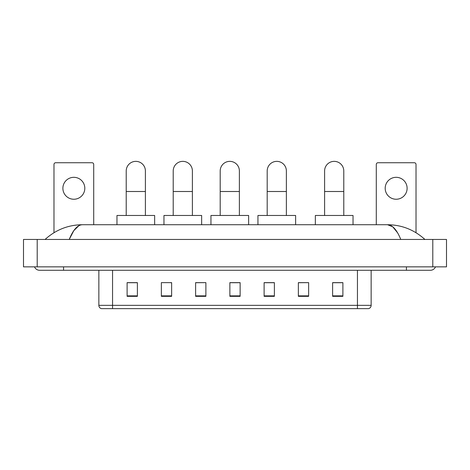 <?xml version="1.0" encoding="UTF-8"?>
<svg xmlns="http://www.w3.org/2000/svg" width="470" height="470" viewBox="0 0 470 470"><rect width="100%" height="100%" fill="white"/><g stroke="black" fill="none" stroke-linecap="round" stroke-linejoin="round"><path stroke-width="0.7" d="M357.447 308.637L357.447 305.353L371.147 305.353C371.053 306.992 370.231 308.091 368.68 308.637L101.32 308.637A3.425 3.425 0 0 1 98.853 305.353L98.853 270.279M342.889 296.341L342.889 282.64L332.613 282.64L332.613 296.341L342.889 296.341M308.637 296.341L308.637 282.64L298.362 282.64L298.362 296.341L308.637 296.341M274.386 296.341L274.386 282.64L264.111 282.64L264.111 296.341L274.386 296.341M137.387 296.341L137.387 282.64L127.112 282.64L127.112 296.341L137.387 296.341M171.638 296.341L171.638 282.64L161.363 282.64L161.363 296.341L171.638 296.341M205.889 296.341L205.889 282.64L195.614 282.64L195.614 296.341L205.889 296.341M240.135 296.341L240.135 282.64L229.865 282.64L229.865 296.341L240.135 296.341M308.637 282.64L298.362 282.711L308.637 282.64M205.889 282.64L195.614 282.711L205.889 282.64M170.469 282.711L171.638 282.711M264.457 282.711L274.386 282.711M240.135 282.711L229.865 282.711M137.387 282.711L127.112 282.711M342.889 282.711L332.613 282.711M63.573 266.854L63.573 270.279L430.403 270.279A5.481 5.481 0 0 0 435.484 266.854A5.481 5.481 0 0 1 430.403 270.279A5.481 5.481 0 0 0 435.484 266.854A5.481 5.481 0 0 1 430.403 270.279M34.516 266.854A5.481 5.481 0 0 0 39.598 270.279A5.481 5.481 0 0 1 34.516 266.854A5.481 5.481 0 0 0 39.598 270.279L63.573 270.279M400.781 239.453C396.85 229.783 392.438 224.871 387.538 224.725L82.462 224.725C77.562 224.871 73.15 229.783 69.219 239.453L73.831 230.6L78.901 225.688M37.2 239.453L446.5 239.453L446.5 266.854L23.5 266.854L23.5 239.453L37.2 239.453L37.2 266.854M446.5 239.453L446.5 266.854M423.758 238.396L424.921 239.453C414.14 229.742 401.68 224.836 387.538 224.725L392.755 226.816L397.644 232.909M46.242 238.396L45.079 239.453C55.807 229.765 68.267 224.854 82.462 224.725M73.849 177.319A10.963 10.963 0 0 0 62.886 188.282A10.963 10.963 0 0 0 73.849 199.245A10.963 10.963 0 0 0 84.812 188.282A10.963 10.963 0 0 0 73.849 177.319M93.712 224.725L93.712 164.441A1.71 1.71 0 0 0 92.002 162.732L55.695 162.732A1.71 1.71 0 0 0 53.985 164.441L53.985 232.703M126.219 215.477L126.219 170.951A9.588 9.588 0 0 1 135.806 161.363A9.588 9.588 0 0 1 145.4 170.951A9.588 9.588 0 0 0 135.806 161.363M145.4 215.477L145.4 170.951M154.648 224.725L154.648 215.477L116.971 215.477L116.971 224.725M173.213 215.477L173.213 170.951A9.588 9.588 0 0 1 182.801 161.363A9.588 9.588 0 0 1 192.395 170.951A9.588 9.588 0 0 0 182.801 161.363M192.395 215.477L192.395 170.951M201.642 224.725L201.642 215.477L163.965 215.477L163.965 224.725M220.201 215.477L220.201 170.951A9.588 9.588 0 0 1 229.795 161.363A9.588 9.588 0 0 1 239.383 170.951A9.588 9.588 0 0 0 229.795 161.363M239.383 215.477L239.383 170.951M248.63 224.725L248.63 215.477L210.954 215.477L210.954 224.725M267.195 215.477L267.195 170.951A9.588 9.588 0 0 1 276.789 161.363A9.588 9.588 0 0 1 286.377 170.951A9.588 9.588 0 0 0 276.789 161.363M286.377 215.477L286.377 170.951M295.624 224.725L295.624 215.477L257.948 215.477L257.948 224.725M324.6 215.477L324.6 170.951A9.588 9.588 0 0 1 334.194 161.363A9.588 9.588 0 0 1 343.781 170.951A9.588 9.588 0 0 0 334.194 161.363M343.781 215.477L343.781 170.951M353.029 224.725L353.029 215.477L315.352 215.477L315.352 224.725M396.151 177.319A10.963 10.963 0 0 0 385.189 188.282A10.963 10.963 0 0 0 396.151 199.245A10.963 10.963 0 0 0 407.114 188.282A10.963 10.963 0 0 0 396.151 177.319M416.015 232.703L416.015 164.441A1.71 1.71 0 0 0 414.305 162.732L377.998 162.732A1.71 1.71 0 0 0 376.288 164.441L376.288 224.725M98.853 305.353L112.553 305.353L112.553 308.637M112.553 270.279L112.553 305.353L357.447 305.353L357.447 270.279M240.135 295.865L229.865 295.865M205.889 295.865L195.614 295.865M171.638 295.865L161.363 295.865M137.387 295.865L127.112 295.865M274.386 295.865L264.111 295.865M308.637 295.865L298.362 295.865M342.889 295.865L332.613 295.865M406.427 266.854L406.427 270.279M432.799 239.453L432.799 266.854M126.219 191.501L145.4 191.501M173.213 191.501L192.395 191.501M220.201 191.501L239.383 191.501M267.195 191.501L286.377 191.501M324.6 191.501L343.781 191.501M371.147 305.353L371.147 270.279"/></g></svg>
